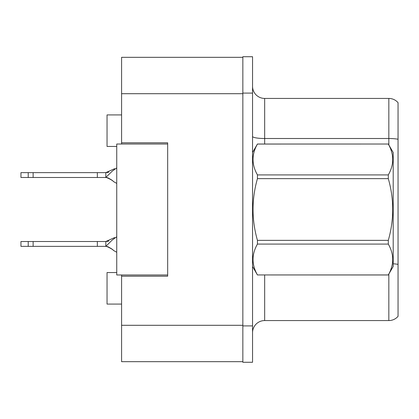 <?xml version="1.0" encoding="UTF-8"?>
<svg xmlns="http://www.w3.org/2000/svg" width="419" height="419" viewBox="0 0 419 419"><rect width="100%" height="100%" fill="white"/><g stroke="black" fill="none" stroke-linecap="round" stroke-linejoin="round"><path stroke-width="0.63" d="M121.589 274.979L121.589 361.676L242.847 361.676L242.847 57.324L121.589 57.324L121.589 144.021M121.589 142.811L167.668 142.811L167.668 276.189L121.589 276.189M116.739 272.554L107.039 272.554L107.039 304.079L121.589 304.079M116.739 146.446L107.039 146.446L107.039 114.921L121.589 114.921M252.547 332.696A12.125 12.125 0 0 1 264.672 320.566L388.837 320.566L388.837 274.052M242.847 325.903L242.847 362.278L252.547 362.278L252.547 325.903L242.847 325.903M252.547 93.097L252.547 56.722L242.847 56.722L242.847 93.097L252.547 93.097L252.547 325.903M398.05 102.676A12.125 12.125 0 0 0 388.837 98.434A12.125 12.125 0 0 1 398.05 102.676L398.05 316.324A12.125 12.125 0 0 1 388.837 320.566M398.05 139.249A12.125 2.105 180 0 0 388.837 138.511L388.837 98.434L264.672 98.434A12.125 12.125 0 0 1 252.547 86.304A12.125 12.125 0 0 0 264.672 98.434L264.672 144.021M398.05 140.197L398.05 264.384A12.125 2.105 180 0 0 393.2 263.787M167.668 274.979L116.739 274.979L116.739 144.021L167.668 144.021M252.547 152.511L257.444 144.021L388.298 144.021L393.2 152.511L393.2 266.489L388.298 274.943C394.169 264.698 394.169 254.412 388.298 244.078L257.444 244.078C251.573 254.323 251.573 264.614 257.444 274.943L388.298 274.979M388.298 144.021L257.444 144.057C251.573 154.302 251.573 164.588 257.444 174.922L257.444 178.635C251.573 199.161 251.573 219.734 257.444 240.365L257.444 244.078M257.444 174.922L388.298 174.922C394.169 164.677 394.169 154.386 388.298 144.057M388.298 174.922L388.298 178.635L257.444 178.635M257.444 240.365L388.298 240.365C394.169 219.734 394.169 199.161 388.298 178.635M388.298 240.365L388.298 244.078M252.547 266.489L257.444 274.979M257.444 274.943L388.298 274.943M116.739 236.761L112.004 240.228L105.829 246.362L20.95 246.362L20.95 241.512L105.829 241.512L114.649 237.552M108.867 241.019L105.829 241.512L105.829 246.362C104.341 245.194 112.774 249.033 113.434 250.415L116.739 252.275L113.434 250.415C112.774 249.033 104.341 245.194 105.829 246.362C104.341 245.194 112.774 249.033 113.434 250.415C112.774 249.033 104.341 245.194 105.829 246.362C104.341 245.194 112.774 249.033 113.434 250.415C112.774 249.033 104.341 245.194 105.829 246.362C104.341 245.194 112.774 249.033 113.434 250.415C112.774 249.033 104.341 245.194 105.829 246.362L107.604 246.592M97.339 246.362L97.339 241.512M33.122 246.362L33.122 241.512M28.225 246.362L28.225 241.512M116.739 167.893L112.004 171.355L105.829 177.488L20.95 177.488L20.95 172.638L105.829 172.638L114.649 168.679M108.867 172.146L105.829 172.638L105.829 177.488C104.341 176.32 112.774 180.16 113.434 181.542L116.739 183.402M97.339 177.488L97.339 172.638M33.122 177.488L33.122 172.638M28.225 177.488L28.225 172.638M121.589 325.296L242.847 325.296M121.589 93.704L242.847 93.704M264.672 274.979L264.672 320.566M388.837 144.948L388.837 138.511L264.672 138.511A12.125 2.105 0 0 1 252.547 136.405M107.615 246.597L105.829 246.362L107.615 246.597C111.087 248.378 113.078 249.693 113.591 250.536M107.604 177.719L105.829 177.488C104.341 176.32 112.774 180.16 113.434 181.542L113.434 181.542C112.774 180.16 104.341 176.32 105.829 177.488C104.341 176.32 112.774 180.16 113.434 181.542C112.774 180.16 104.341 176.32 105.829 177.488C104.341 176.32 112.774 180.16 113.434 181.542C112.774 180.16 104.341 176.32 105.829 177.488L107.604 177.719C111.004 179.442 112.999 180.757 113.591 181.663M107.908 241.292L105.829 241.512M107.908 172.419L105.829 172.638L107.908 172.419"/></g></svg>
